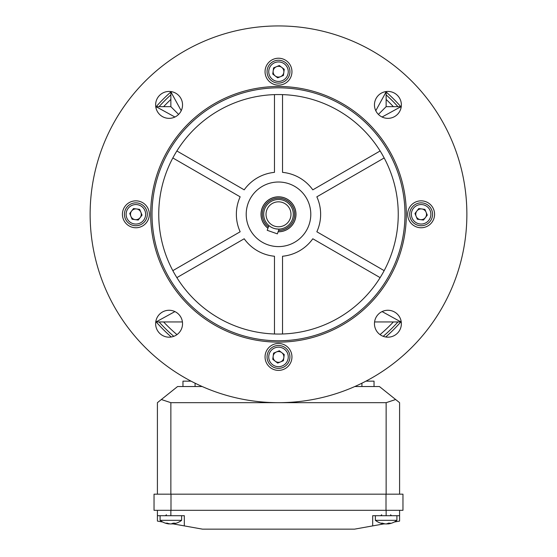 <?xml version="1.0" encoding="UTF-8"?>
<svg xmlns="http://www.w3.org/2000/svg" width="557" height="557" viewBox="0 0 557 557"><rect width="100%" height="100%" fill="white"/><g stroke="black" fill="none" stroke-linecap="round" stroke-linejoin="round"><path stroke-width="0.84" d="M289.069 352.56A11.439 11.439 0 0 1 282.865 367.495A11.439 11.439 0 0 1 267.931 361.291A11.439 11.439 0 0 1 274.135 346.357A11.439 11.439 0 0 1 289.069 352.56A11.439 11.439 0 0 0 274.135 346.357A11.439 11.439 0 0 0 267.931 361.291M273.529 358.98A5.382 5.382 0 0 1 281.779 352.658A5.382 5.382 0 0 1 280.554 361.897A5.382 5.382 0 0 1 273.529 358.98M279.315 350.764L284.244 354.551L283.429 360.713L277.685 363.087L272.756 359.3L273.571 353.138L279.315 350.764M396.904 515.698L396.904 520.335L375.376 520.335A17.49 17.49 0 0 0 384.149 523.921A17.448 14.022 90 0 0 384.483 523.956L384.483 523.747M396.904 520.335A17.49 17.49 0 0 1 388.132 523.921A17.448 14.022 -90 0 1 387.797 523.956A17.448 10.388 -90 0 0 390.304 523.141A17.114 11.913 -134.1 0 1 389.364 523.176A17.114 11.913 -134.1 0 1 388.403 523.141A17.448 10.388 90 0 1 385.897 523.956A17.448 14.022 -90 0 1 382.506 523.141A17.114 8.821 125.7 0 1 381.092 523.141A17.448 14.022 90 0 0 384.149 523.921M386.14 523.921A17.448 10.388 -90 0 0 386.384 523.956A17.448 14.022 90 0 0 387.797 523.747M387.797 523.441L387.797 523.956M140.246 224.875A11.439 11.439 0 0 1 125.304 218.671A11.439 11.439 0 0 1 131.508 203.73A11.439 11.439 0 0 1 146.449 209.933A11.439 11.439 0 0 1 140.246 224.875A11.439 11.439 0 0 0 146.449 209.933A11.439 11.439 0 0 0 131.508 203.73M133.819 209.328A5.382 5.382 0 0 1 140.141 217.585A5.382 5.382 0 0 1 130.902 216.36A5.382 5.382 0 0 1 133.819 209.328M142.035 215.12L138.247 220.05L132.093 219.228L129.718 213.484L133.506 208.562L139.668 209.376L142.035 215.12M189.672 380.41L189.7 381.148M367.328 380.41L367.3 381.148M178.602 114.408L170.86 106.665L156.057 106.665L156.057 108.253M172.447 91.863L170.86 91.863L181.22 110.718M170.86 91.863L170.86 106.665M378.398 114.408L386.14 106.665L386.14 91.863L384.553 91.863M400.943 108.253L400.943 106.665L382.088 117.019M400.943 106.665L386.14 106.665M374.576 321.946L400.943 321.946L400.943 320.352M156.057 320.352L156.057 321.946L182.424 321.946M400.943 321.946L382.088 311.586M156.057 321.946L174.912 311.586M386.14 91.863L375.78 110.718M156.057 106.665L174.912 117.019M393.374 106.665A157.422 157.422 0 0 0 386.14 99.431M170.86 99.431A157.422 157.422 0 0 0 163.626 106.665M397.942 106.665A160.785 160.785 0 0 0 386.14 94.864M170.86 94.864A160.785 160.785 0 0 0 159.058 106.665M156.176 321.946A162.943 162.943 0 0 0 171.278 336.992M385.723 336.992A162.943 162.943 0 0 0 400.824 321.946M400.824 106.665A162.943 162.943 0 0 0 386.14 91.982M170.86 91.982A162.943 162.943 0 0 0 156.176 106.665M159.058 321.946A160.785 160.785 0 0 0 173.791 336.324M383.209 336.324A160.785 160.785 0 0 0 397.942 321.946M163.626 321.946A157.422 157.422 0 0 0 176.973 334.618M380.027 334.618A157.422 157.422 0 0 0 393.374 321.946M386.14 494.17L386.14 402.676L395.651 399.522L379.414 386.53L354.802 386.53M202.198 386.53L177.586 386.53L161.349 399.522L170.86 402.676L386.14 402.676M157.408 494.17L157.408 402.676L161.349 399.522M399.592 402.676L399.592 494.17L399.592 402.676L395.651 399.522M374.032 381.148L374.032 386.53L374.032 381.148L365.949 381.148M191.051 381.148L182.968 381.148L182.968 386.53M386.14 510.316L386.14 515.698L372.682 515.698L372.682 525.899L354.524 529.15L202.476 529.15L184.318 525.899L184.318 515.698L157.408 515.698L157.408 521.08L162.721 522.027M386.14 515.698L399.592 515.698L399.592 510.316L399.592 521.08L394.279 522.027A17.49 17.49 0 0 1 388.132 523.921M157.408 510.316L157.408 515.698M184.318 525.899L173.116 523.893A17.49 17.49 0 0 1 172.851 523.921A17.448 14.022 -90 0 1 172.517 523.956A17.448 10.388 -90 0 0 175.023 523.141A17.114 11.913 -134.1 0 1 174.083 523.176A17.114 11.913 -134.1 0 1 173.123 523.141A17.448 10.388 90 0 1 170.616 523.956A17.448 14.022 -90 0 1 167.225 523.141A17.114 8.821 125.7 0 1 165.812 523.141A17.448 14.022 90 0 0 168.868 523.921A17.448 14.022 90 0 0 169.203 523.956L169.203 523.747M402.962 510.316L154.038 510.316L154.038 494.17L402.962 494.17L402.962 510.316L402.962 494.17M383.884 523.893L372.682 525.899M267.938 228.245A17.49 17.49 0 0 1 278.5 196.809A17.49 17.49 0 0 1 295.99 214.306A17.49 17.49 0 0 1 278.096 231.789M278.5 370.384A13.452 13.452 0 0 1 265.048 356.926A13.452 13.452 0 0 1 278.5 343.474A13.452 13.452 0 0 1 291.952 356.926A13.452 13.452 0 0 1 278.5 370.384M374.457 323.714A13.452 13.452 0 0 1 387.916 310.263A13.452 13.452 0 0 1 401.367 323.714A13.452 13.452 0 0 1 387.916 337.173A13.452 13.452 0 0 1 374.457 323.714M155.633 323.714A13.452 13.452 0 0 1 169.084 310.263A13.452 13.452 0 0 1 182.543 323.714A13.452 13.452 0 0 1 169.084 337.173A13.452 13.452 0 0 1 155.633 323.714M421.12 227.757A13.452 13.452 0 0 1 407.668 214.306A13.452 13.452 0 0 1 421.12 200.847A13.452 13.452 0 0 1 434.578 214.306A13.452 13.452 0 0 1 421.12 227.757M384.163 157.958L316.842 196.83A42.137 42.137 0 0 1 316.842 231.775L384.163 270.646M466.87 214.306A188.37 188.37 0 0 1 278.5 402.676A188.37 188.37 0 0 1 90.13 214.306A188.37 188.37 0 0 1 278.5 25.935A188.37 188.37 0 0 1 466.87 214.306M406.325 214.306A127.825 127.825 0 0 1 278.5 342.123A127.825 127.825 0 0 1 150.675 214.306A127.825 127.825 0 0 1 278.5 86.481A127.825 127.825 0 0 1 406.325 214.306M404.974 214.306A126.474 126.474 0 0 1 278.5 340.78A126.474 126.474 0 0 1 152.026 214.306A126.474 126.474 0 0 1 278.5 87.825A126.474 126.474 0 0 1 404.974 214.306M158.752 214.306A119.748 119.748 0 0 1 278.5 94.551A119.748 119.748 0 0 1 398.248 214.306A119.748 119.748 0 0 1 278.5 334.054A119.748 119.748 0 0 1 158.752 214.306M278.5 85.137A13.452 13.452 0 0 1 265.048 71.679A13.452 13.452 0 0 1 278.5 58.227A13.452 13.452 0 0 1 291.952 71.679A13.452 13.452 0 0 1 278.5 85.137M374.457 104.89A13.452 13.452 0 0 1 387.916 91.439A13.452 13.452 0 0 1 401.367 104.89A13.452 13.452 0 0 1 387.916 118.349A13.452 13.452 0 0 1 374.457 104.89M155.633 104.89A13.452 13.452 0 0 1 169.084 91.439A13.452 13.452 0 0 1 182.543 104.89A13.452 13.452 0 0 1 169.084 118.349A13.452 13.452 0 0 1 155.633 104.89M135.88 227.757A13.452 13.452 0 0 1 122.422 214.306A13.452 13.452 0 0 1 135.88 200.847A13.452 13.452 0 0 1 149.332 214.306A13.452 13.452 0 0 1 135.88 227.757M246.208 214.306A32.292 32.292 0 0 1 278.5 182.014A32.292 32.292 0 0 1 310.792 214.306A32.292 32.292 0 0 1 278.5 246.598A32.292 32.292 0 0 1 246.208 214.306M172.837 157.958L240.158 196.83A42.137 42.137 0 0 0 240.158 231.775L172.837 270.646M380.132 277.637L312.804 238.772A42.137 42.137 0 0 1 282.538 256.241L282.538 333.984A119.748 119.748 0 0 1 274.462 333.984L274.462 256.241A42.137 42.137 0 0 1 244.196 238.772L176.868 277.637M176.868 150.968L244.196 189.84A42.137 42.137 0 0 1 274.462 172.364L274.462 94.62M282.538 94.62L282.538 172.364A42.137 42.137 0 0 1 312.804 189.84L380.132 150.968M278.611 229.101L279.036 229.094L277.372 233.863L267.214 230.313L268.878 225.55L269.699 226.205M274.392 226.079A12.47 12.47 0 0 0 290.274 218.414A12.47 12.47 0 0 0 282.608 202.532A12.47 12.47 0 0 0 266.726 210.191A12.47 12.47 0 0 0 274.392 226.079M273.626 228.279A14.802 14.802 0 0 0 292.474 219.18A14.802 14.802 0 0 0 283.374 200.332A14.802 14.802 0 0 0 264.526 209.425A14.802 14.802 0 0 0 273.626 228.279M278.57 230.452A16.146 16.146 0 0 0 283.819 199.058A16.146 16.146 0 0 0 268.404 226.901M275.638 228.823L278.528 229.101M270.208 226.56L270.897 226.998M181.624 515.698L181.624 520.335L160.096 520.335A17.49 17.49 0 0 0 168.868 523.921M170.86 523.921A17.448 10.388 -90 0 0 171.103 523.956A17.448 14.022 90 0 0 172.517 523.747M172.517 523.441L172.517 523.956M416.754 203.73A11.439 11.439 0 0 1 431.696 209.933A11.439 11.439 0 0 1 425.492 224.875A11.439 11.439 0 0 1 410.551 218.671A11.439 11.439 0 0 1 416.754 203.73A11.439 11.439 0 0 0 410.551 218.671A11.439 11.439 0 0 0 425.492 224.875M423.181 219.277A5.382 5.382 0 0 1 416.859 211.019A5.382 5.382 0 0 1 426.098 212.245A5.382 5.382 0 0 1 423.181 219.277M414.965 213.484L418.753 208.562L424.907 209.376L427.282 215.12L423.494 220.05L417.332 219.228L414.965 213.484M267.931 76.044A11.439 11.439 0 0 1 274.135 61.11A11.439 11.439 0 0 1 289.069 67.313A11.439 11.439 0 0 1 282.865 82.248A11.439 11.439 0 0 1 267.931 76.044A11.439 11.439 0 0 0 282.865 82.248A11.439 11.439 0 0 0 289.069 67.313M283.471 69.625A5.382 5.382 0 0 1 275.221 75.947A5.382 5.382 0 0 1 276.446 66.708A5.382 5.382 0 0 1 283.471 69.625M277.685 77.841L272.756 74.053L273.571 67.891L279.315 65.517L284.244 69.305L283.429 75.467L277.685 77.841M269.484 360.651A9.754 9.754 0 0 0 282.225 365.942A9.754 9.754 0 0 0 287.516 353.201A9.754 9.754 0 0 0 274.775 347.909A9.754 9.754 0 0 0 269.484 360.651M132.155 205.289A9.754 9.754 0 0 0 126.864 218.031A9.754 9.754 0 0 0 139.605 223.315A9.754 9.754 0 0 0 144.89 210.581A9.754 9.754 0 0 0 132.155 205.289M170.86 494.17L170.86 402.676M195.082 383.195L195.082 386.53M361.918 383.195L361.918 386.53M170.86 510.316L170.86 515.698M386.008 510.316L386.008 494.17M170.992 510.316L170.992 494.17M278.584 230.389A16.083 16.083 0 0 0 283.798 199.114A16.083 16.083 0 0 0 268.425 226.845M278.117 231.733A17.434 17.434 0 0 0 284.244 197.846A17.434 17.434 0 0 0 267.959 228.182M424.845 223.315A9.754 9.754 0 0 0 430.136 210.581A9.754 9.754 0 0 0 417.395 205.289A9.754 9.754 0 0 0 412.11 218.031A9.754 9.754 0 0 0 424.845 223.315M287.516 67.954A9.754 9.754 0 0 0 274.775 62.663A9.754 9.754 0 0 0 269.484 75.404A9.754 9.754 0 0 0 282.225 80.695A9.754 9.754 0 0 0 287.516 67.954M381.698 514.752L380.758 515.698M375.376 515.698L375.376 520.335M390.582 514.752L391.487 515.691M165.513 515.691L166.418 514.752M172.851 523.921A17.49 17.49 0 0 0 181.624 520.335M160.096 515.698L160.096 520.335"/></g></svg>
